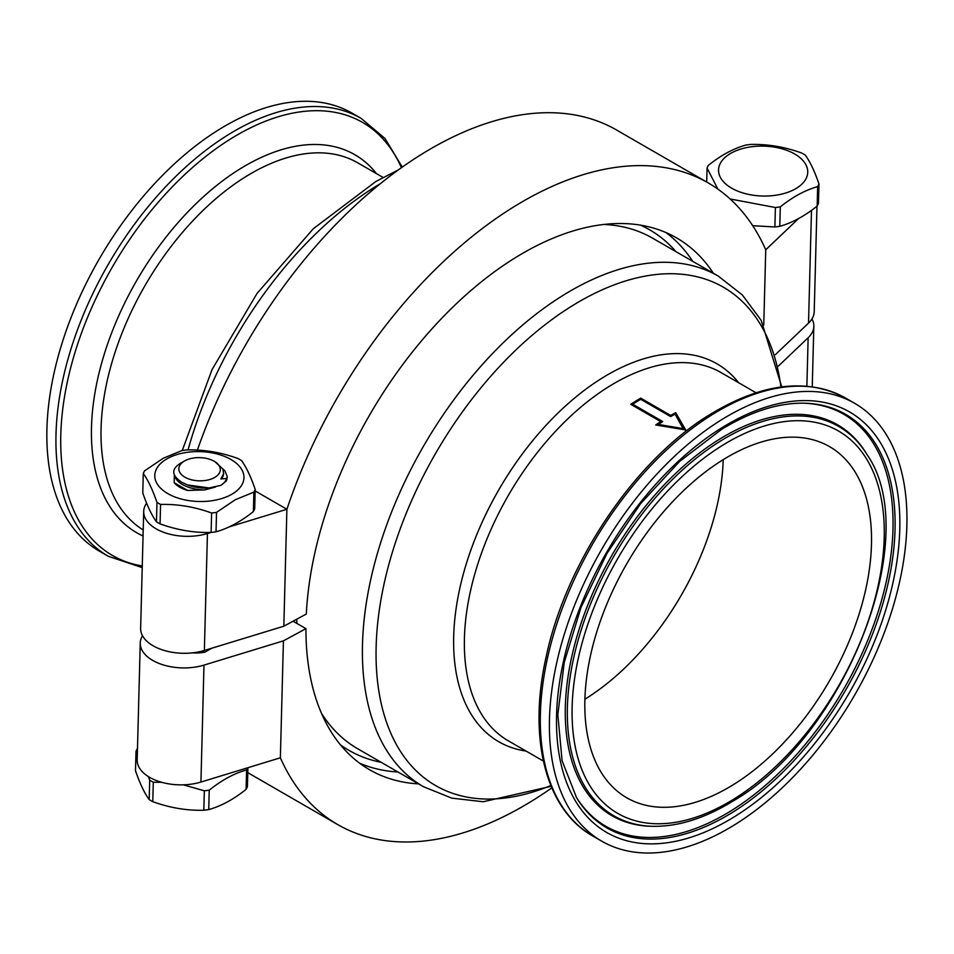 <?xml version="1.0" encoding="UTF-8"?>
<svg xmlns="http://www.w3.org/2000/svg" width="954" height="954" viewBox="0 0 954 954"><rect width="100%" height="100%" fill="white"/><g stroke="black" fill="none" stroke-linecap="round" stroke-linejoin="round"><path stroke-width="1.43" d="M723.215 459.637A202.749 117.056 -60 0 1 584.897 699.222M723.382 459.542A202.749 117.056 -60 0 1 829.551 446.639A202.749 117.056 -60 0 1 861.522 606.028A202.749 117.056 -60 0 1 732.958 784.915A202.749 117.056 -60 0 1 626.802 797.806A202.749 117.056 -60 0 1 594.831 638.429A202.749 117.056 -60 0 1 723.382 459.542M108.291 556.289L99.204 551.042A252.834 145.974 -60 0 1 60.448 348.437A252.834 145.974 -60 0 1 225.621 125.642A252.834 145.974 -60 0 1 352.038 113.121L361.125 118.368A252.834 145.974 -60 0 0 234.708 130.889A252.834 145.974 -60 0 0 69.535 353.684A252.834 145.974 -60 0 0 108.291 556.289L142.229 567.618M734.139 825.103A252.834 145.974 -60 0 1 601.759 841.189A252.834 145.974 -60 0 1 561.882 642.424A252.834 145.974 -60 0 1 722.202 419.355A252.834 145.974 -60 0 1 854.593 403.268A252.834 145.974 -60 0 1 894.47 602.022A252.834 145.974 -60 0 1 734.139 825.103M655.744 424.959L685.687 429.968L675.694 412.665A212.635 122.768 -60 0 0 670.698 415.455L640.73 398.152A212.635 122.768 -60 0 0 635.734 401.133A212.635 122.768 -60 0 0 630.749 404.305L660.717 421.608A212.635 122.768 -60 0 0 655.744 424.959M670.698 415.455L670.698 416.027A211.931 122.362 -60 0 1 675.682 413.249L675.694 412.665M670.698 416.027L640.73 398.152M631.214 404.568A211.931 122.362 -60 0 1 640.73 398.724M656.424 425.067A211.931 122.362 -60 0 1 660.752 422.157L660.717 421.608M685.711 430.54L675.682 413.249M658.355 424.435L683.469 429.252L675.074 414.131A212.635 122.768 -60 0 0 670.698 416.612L640.73 399.309A212.635 122.768 -60 0 0 632.74 404.234L662.72 421.537A212.635 122.768 -60 0 0 658.355 424.435L683.458 428.68M632.74 404.234L662.279 421.823M359.563 763.164A307.045 177.277 120 0 0 397.937 771.989M246.096 789.352C233.635 799.345 221.185 806.094 208.735 809.588L209.248 790.15C221.71 780.145 234.171 773.396 246.609 769.902L246.096 789.352A57.323 32.066 1.5 0 0 247.408 786.621L247.909 767.708M183.263 784.832L204.335 790.794L203.822 810.244A57.323 32.066 1.5 0 0 208.735 809.588M203.822 810.244C186.829 810.697 169.812 807.835 152.783 801.67L153.296 782.232L161.715 782.304M148.43 776.628L149.695 780.157L149.182 799.595A57.323 32.066 1.5 0 0 150.947 800.656A57.323 32.066 1.5 0 0 152.783 801.67M149.695 780.157A57.323 32.066 1.5 0 0 151.447 781.219A57.323 32.066 1.5 0 0 153.296 782.232M209.248 790.15A57.323 32.066 -178.5 0 1 204.335 790.794M246.609 769.902A57.323 32.066 1.5 0 0 247.67 767.779M794.67 153.988A44.599 24.947 -178.5 0 1 794.682 189.286A44.599 24.947 -178.5 0 1 731.611 188.153A44.599 24.947 -178.5 0 1 731.599 152.867A44.599 24.947 -178.5 0 1 794.67 153.988M730.096 198.957L775.387 207.519L774.875 226.969L752.718 225.704M780.3 206.875C792.762 196.87 805.212 190.12 817.661 186.626L817.149 206.076C804.687 216.069 792.225 222.819 779.788 226.313L780.3 206.875A57.323 32.066 -178.5 0 1 775.387 207.519M817.149 206.076A57.323 32.066 1.5 0 0 818.46 203.345L818.973 183.907A57.323 32.066 -178.5 0 1 817.661 186.626M818.973 183.907C814.525 171.064 809.958 161.464 805.283 155.097A57.323 32.066 -178.5 0 0 803.518 154.035A57.323 32.066 -178.5 0 0 801.682 153.022C784.856 146.892 767.839 144.03 750.643 144.448A57.323 32.066 -178.5 0 0 745.718 145.103C733.435 148.514 720.986 155.263 708.369 165.34A57.323 32.066 -178.5 0 0 707.057 168.071L717.873 189.107M779.788 226.313A57.323 32.066 -178.5 0 1 774.875 226.969M214.233 477.704A20.749 11.603 -178.5 0 1 185.124 477.31A20.749 11.603 -178.5 0 1 184.468 461.009A20.749 11.603 -178.5 0 1 184.897 460.77A20.749 11.603 -178.5 0 1 215.079 461.808A20.749 11.603 -178.5 0 1 214.233 477.704M227.195 476.487L227.171 477.286A27.809 15.562 1.5 0 1 226.265 480.983L220.875 485.371L209.009 487.947L187.509 484.942L181.82 482.307C171.732 475.581 171.112 469.344 179.936 463.62M174.343 474.901L174.2 482.7A27.809 15.562 1.5 0 0 187.58 490.439L204.609 489.939A24.315 11.305 -171.8 0 1 182.309 484.441A24.315 11.305 -171.8 0 1 175.19 476.487M230.916 494.768A44.599 24.947 -178.5 0 1 167.844 493.635A44.599 24.947 -178.5 0 1 167.832 458.349A44.599 24.947 -178.5 0 1 230.892 459.47A44.599 24.947 -178.5 0 1 230.916 494.768M255.207 489.39A57.323 32.066 -178.5 0 1 253.883 492.109L253.382 511.559A57.323 32.066 -178.5 0 0 254.694 508.828L255.207 489.39C250.759 476.547 246.192 466.947 241.517 460.579A57.323 32.066 -178.5 0 0 239.752 459.518A57.323 32.066 -178.5 0 0 237.916 458.504C221.089 452.363 204.073 449.513 186.877 449.93A57.323 32.066 -178.5 0 0 181.952 450.586L163.349 458.206L144.603 470.823A57.323 32.066 -178.5 0 0 143.279 473.554C147.906 479.802 152.473 489.402 156.969 502.364L156.468 521.802C151.841 515.554 147.274 505.954 142.778 492.991L143.279 473.554M253.382 511.559C240.921 521.552 228.459 528.301 216.021 531.795A57.323 32.066 -178.5 0 1 211.108 532.451C194.115 532.904 177.098 530.042 160.057 523.877L160.57 504.439A57.323 32.066 -178.5 0 1 156.969 502.364M160.57 504.439C177.575 503.986 194.58 506.836 211.621 513.002L211.108 532.451M216.021 531.795L216.534 512.358A57.323 32.066 -178.5 0 1 211.621 513.002M216.534 512.358L235.28 499.741L253.883 492.109M160.057 523.877A57.323 32.066 -178.5 0 1 158.221 522.864A57.323 32.066 -178.5 0 1 156.468 521.802M220.875 485.371A27.809 15.562 1.5 0 0 226.73 478.479L227.207 476.344L224.798 470.716L222.831 468.879M204.609 489.939L215.389 487.065M223.63 473.625L223.463 474.782A24.315 11.305 -171.8 0 1 220.827 478.944L223.63 473.625L222.878 469.01L215.079 461.808M226.73 478.479L220.827 478.944M209.009 487.947L208.02 488.007A24.315 11.305 -171.8 0 1 188.021 485.133A24.315 11.305 -171.8 0 1 187.759 485.037M187.58 490.439L174.2 482.7M706.687 182.047L707.057 168.071M255.159 490.952L286.892 509.269A370.462 213.887 -60 0 1 708.285 182.965A370.462 213.887 -60 0 1 765.74 249.805L798.462 218.657M708.285 182.965L616.642 130.054A370.462 213.887 120 0 0 197.383 450.097M713.377 273.261A307.045 177.277 120 0 0 676.577 237.892A307.045 177.277 120 0 0 445.971 313.938A307.045 177.277 120 0 0 306.317 614.03L283.827 626.218L286.892 509.269L229.27 526.858M765.74 249.805L763.76 325.111M146.618 503.187A42.501 23.767 1.5 0 0 143.696 511.439A42.501 23.767 1.5 0 0 164.672 532.678A42.501 23.767 1.5 0 0 207.435 533.524L210.965 532.451M811.484 210.357L808.527 323.108A42.501 23.767 1.5 0 0 814.215 311.672L816.982 206.207M808.527 323.108L775.363 354.673M283.827 626.218L204.371 650.473L207.435 533.524M143.696 511.439L140.632 628.388A42.501 23.767 1.5 0 0 161.608 649.614A42.501 23.767 1.5 0 0 204.371 650.473M692.747 261.36A307.045 177.277 120 0 0 665.916 232.537M211.86 648.183L204.907 652.154A27.809 15.562 -178.5 0 1 192.577 652.846M204.907 652.154L197.466 652.142M137.316 748.616A57.323 32.066 1.5 0 0 136.005 751.347L137.364 753.314M149.182 799.595C144.555 793.346 139.999 783.747 135.492 770.784L136.005 751.347M551.806 787.861A370.462 213.887 -60 0 1 337.823 824.638A370.462 213.887 -60 0 1 280.369 757.798L200.924 782.053A42.501 23.767 -178.5 0 1 158.161 781.195A42.501 23.767 -178.5 0 1 137.185 759.968L140.25 643.02A42.501 23.767 -178.5 0 1 142.504 635.758M280.369 757.798L283.433 640.849L305.936 628.662A307.045 177.277 120 0 0 369.532 769.711A307.045 177.277 120 0 0 418.567 783.89M778.273 366.169L808.145 337.74L806.881 386.191M811.961 318.934A42.501 23.767 -178.5 0 1 813.834 326.304A42.501 23.767 -178.5 0 1 808.145 337.74M283.433 640.849L203.989 665.105A42.501 23.767 -178.5 0 1 161.226 664.246A42.501 23.767 -178.5 0 1 140.25 643.02M293.045 621.221L305.936 628.662M188.057 449.918A294.798 170.206 -60 0 1 380.324 183.705M143.219 529.995A212.635 122.768 -60 0 1 112.942 359.026A212.635 122.768 -60 0 1 251.355 173.318A212.635 122.768 -60 0 1 357.667 162.788L383.091 177.456M143.052 535.969A218.216 125.988 -60 0 1 101.529 363.51A218.216 125.988 -60 0 1 245.715 165.507A218.216 125.988 -60 0 1 376.544 173.688M142.265 565.949A250.043 144.364 -60 0 1 67.829 379.632A250.043 144.364 -60 0 1 237.522 134.788A250.043 144.364 -60 0 1 401.407 167.713M652.81 826.319A224.798 129.792 -60 0 1 571.279 669.935A224.798 129.792 -60 0 1 720.974 440.748A224.798 129.792 -60 0 1 867.246 454.903L866.339 453.424A225.669 130.293 -60 0 0 719.507 439.222A225.669 130.293 -60 0 0 569.24 669.279A225.669 130.293 -60 0 0 651.081 826.283L652.81 826.319C678.115 826.736 704.708 818.401 732.589 801.312C844.886 737.347 923.997 536.685 867.246 454.903M722.965 445.077A220.768 127.466 120 0 0 572.15 718.326A220.768 127.466 120 0 0 733.387 799.38A220.768 127.466 120 0 0 884.191 526.131A220.768 127.466 120 0 0 722.965 445.077M733.912 817.053A242.793 140.178 -60 0 1 556.587 727.914A242.793 140.178 -60 0 1 722.44 427.404A242.793 140.178 -60 0 1 899.765 516.543A242.793 140.178 -60 0 1 733.912 817.053M576.574 797.687A238.762 137.853 120 0 0 731.921 812.725A238.762 137.853 120 0 0 890.917 569.311A238.762 137.853 120 0 0 804.329 403.208C778.679 402.683 751.108 411.401 721.641 429.348L679.665 461.39L640.599 503.64L606.982 553.403L580.974 607.483L564.243 662.41L557.828 714.641L562.085 760.743L576.574 797.687M803.471 403.184A237.892 137.352 -60 0 1 888.758 569.276A237.892 137.352 -60 0 1 730.454 811.186A237.892 137.352 -60 0 1 576.133 796.948M592.672 835.942A252.834 145.974 -60 0 1 552.795 637.177A252.834 145.974 -60 0 1 713.115 414.096A252.834 145.974 -60 0 1 845.494 398.021C807.322 377.677 762.484 382.959 710.992 413.893C635.698 459.041 565.996 561.942 546.117 657.008C527.789 738.11 545.581 809.564 592.672 835.942L601.759 841.189M543.363 761.053L508.399 740.876A212.635 122.768 -60 0 1 474.865 573.712A212.635 122.768 -60 0 1 609.689 386.096A212.635 122.768 -60 0 1 721.033 372.573L755.997 392.762M526.059 751.072A218.192 125.976 -60 0 1 458.922 592.506A218.192 125.976 -60 0 1 602.749 377.701A218.192 125.976 -60 0 1 738.694 382.769M550.84 785.547A287.75 166.127 -60 0 1 376.341 641.016A287.75 166.127 -60 0 1 572.722 305.507A287.75 166.127 -60 0 1 780.944 386.99M551.15 786.299L483.249 801.754L451.814 798.14L423.457 786.716A294.81 170.206 -60 0 1 376.961 554.954A294.81 170.206 -60 0 1 563.897 294.846A294.81 170.206 -60 0 1 718.267 276.088L652.56 238.154A294.81 170.206 -60 0 0 603.81 224.464M423.457 786.716L357.75 748.783A294.81 170.206 -60 0 1 321.51 713.401M296.861 623.427A294.81 170.206 -60 0 1 296.742 619.218M640.48 225.132A300.57 173.533 -60 0 1 676.028 251.701M381.218 762.329A300.57 173.533 -60 0 1 340.435 744.835M200.924 782.053L203.989 665.105M182.25 450.538L212.05 369.592L257.103 293.343L313.341 228.698L375.852 181.498L398.39 169.884M781.743 386.883L761.185 320.353L742.331 294.941L718.267 276.088M854.593 403.268L845.494 398.021M402.266 167.105L385.022 138.509L361.125 118.368M184.468 461.009L179.435 463.906M247.778 772.645L337.823 824.638M813.834 326.304L812.248 386.787"/></g></svg>
